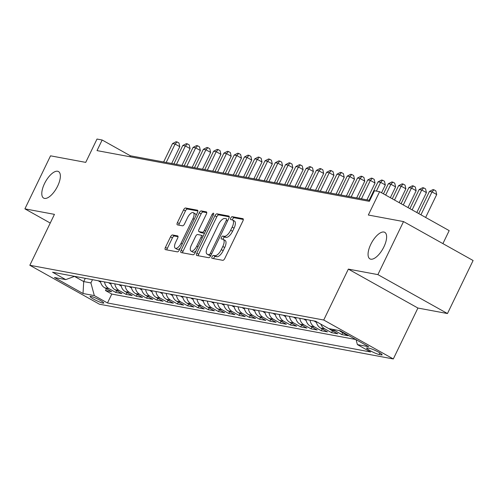 <?xml version="1.0" encoding="UTF-8"?>
<svg xmlns="http://www.w3.org/2000/svg" width="498" height="498" viewBox="0 0 498 498"><rect width="100%" height="100%" fill="white"/><g stroke="black" fill="none" stroke-linecap="round" stroke-linejoin="round"><path stroke-width="0.75" d="M212.061 256.738A1.631 0.685 -60.8 0 0 211.974 258.294A1.631 0.685 -60.8 0 0 212.067 258.325L222.78 260.323A2.334 0.984 -60.8 0 0 224.797 258.431L242.912 220.95A2.334 0.984 -60.8 0 0 243.043 218.728A2.334 0.984 -60.8 0 0 242.912 218.678L232.199 216.686A1.631 0.685 -60.8 0 0 230.786 218.012A1.631 0.685 -60.8 0 0 230.692 219.568A1.631 0.685 -60.8 0 0 230.786 219.599L232.174 219.855A7.464 3.144 -60.8 0 1 232.597 220.01A7.464 3.144 -60.8 0 1 232.18 227.119L230.667 230.244A7.464 3.144 -60.8 0 1 224.225 236.307L222.836 236.046A1.631 0.685 -60.8 0 0 221.423 237.372A1.631 0.685 -60.8 0 0 221.33 238.928A1.631 0.685 -60.8 0 0 221.423 238.965L222.811 239.221A7.464 3.144 -60.8 0 1 223.235 239.37A7.464 3.144 -60.8 0 1 222.818 246.485L221.311 249.61A7.464 3.144 -60.8 0 1 214.862 255.673L213.474 255.412A1.631 0.685 -60.8 0 0 212.061 256.738M223.235 239.37L225.115 240.422A7.464 3.144 -60.8 0 1 224.698 247.537L223.191 250.662A7.464 3.144 -60.8 0 1 216.742 256.725L215.354 256.464A1.631 0.685 -60.8 0 0 213.941 257.79A1.631 0.685 -60.8 0 0 213.673 258.624M243.329 219.462L234.079 217.738A1.631 0.685 -60.8 0 0 232.666 219.064A1.631 0.685 -60.8 0 0 232.392 219.917M232.597 220.01L234.477 221.062A7.464 3.144 -60.8 0 1 234.06 228.171L232.554 231.296A7.464 3.144 -60.8 0 1 226.104 237.359L224.716 237.098A1.631 0.685 -60.8 0 0 223.303 238.424A1.631 0.685 -60.8 0 0 223.029 239.277M57.656 186.053A15.201 6.399 -60.8 0 0 58.503 171.561A15.201 6.399 -60.8 0 0 44.503 183.606A15.201 6.399 -60.8 0 0 43.656 198.098A15.201 6.399 -60.8 0 0 57.656 186.053M383.921 246.834A15.201 6.399 -60.8 0 0 384.767 232.342A15.201 6.399 -60.8 0 0 370.767 244.387A15.201 6.399 -60.8 0 0 369.921 258.879A15.201 6.399 -60.8 0 0 383.921 246.834M102.93 303.101A7.601 0.971 -154.2 0 0 103.758 303.045A7.601 0.971 -154.2 0 0 98.816 299.603A7.601 0.971 -154.2 0 0 90.891 296.372A7.601 0.971 -154.2 0 0 90.07 296.428A7.601 0.971 -154.2 0 0 95.012 299.871A7.601 0.971 -154.2 0 0 102.93 303.101M172.532 234.963A2.334 0.984 -60.8 0 0 170.521 236.855L165.436 247.369A2.334 0.984 -60.8 0 0 165.305 249.591A2.334 0.984 -60.8 0 0 165.436 249.641L177.338 251.857A2.334 0.984 -60.8 0 0 179.355 249.965L197.476 212.484A2.334 0.984 -60.8 0 0 197.606 210.262A2.334 0.984 -60.8 0 0 197.469 210.212L185.567 207.996A2.334 0.984 -60.8 0 0 183.557 209.895L177.413 222.594A2.334 0.984 -60.8 0 0 177.282 224.816A2.334 0.984 -60.8 0 0 177.419 224.866L182.511 225.812A2.334 0.984 -60.8 0 0 184.528 223.919L187.572 217.62A6.237 2.627 -60.8 0 1 193.317 212.677A6.237 2.627 -60.8 0 1 192.969 218.622L181.042 243.298A6.237 2.627 -60.8 0 1 175.296 248.241A6.237 2.627 -60.8 0 1 175.645 242.296L177.63 238.181A2.334 0.984 -60.8 0 0 177.761 235.959A2.334 0.984 -60.8 0 0 177.63 235.909L172.532 234.963L174.412 236.015A2.334 0.984 -60.8 0 0 172.401 237.907L167.316 248.421A2.334 0.984 -60.8 0 0 166.898 249.915M377.889 274.616L348.345 269.113L417.922 308.044L447.465 313.547L377.889 274.616L403.523 221.579L368.327 215.024L379.607 191.693L374.471 190.734L369.342 201.341L97.023 150.608L102.152 140.006L97.01 139.048L85.731 162.379L50.535 155.824L24.9 208.855L50.248 223.042M348.345 269.113L323.731 320.021L29.83 265.272L54.444 214.358L24.9 208.855M196.803 253.214A2.334 0.984 -60.8 0 0 196.679 255.437A2.334 0.984 -60.8 0 0 196.81 255.486L208.712 257.703A2.334 0.984 -60.8 0 0 210.729 255.81L228.843 218.329A2.334 0.984 -60.8 0 0 228.974 216.107A2.334 0.984 -60.8 0 0 228.843 216.057L216.941 213.841A2.334 0.984 -60.8 0 0 214.924 215.734L196.803 253.214L198.683 254.266A2.334 0.984 -60.8 0 0 198.272 255.76M193.025 254.783L181.123 252.561A2.334 0.984 -60.8 0 1 180.992 252.517A2.334 0.984 -60.8 0 1 181.123 250.295L199.237 212.814A2.334 0.984 -60.8 0 1 201.254 210.922L206.346 211.868A2.334 0.984 -60.8 0 1 206.483 211.918A2.334 0.984 -60.8 0 1 206.353 214.14L199.001 229.341A2.334 0.984 -60.8 0 0 198.87 231.564A2.334 0.984 -60.8 0 0 199.007 231.607L202.381 232.236A2.334 0.984 -60.8 0 0 204.398 230.344L212.048 214.52A1.631 0.685 -60.8 0 1 213.555 213.225A1.631 0.685 -60.8 0 1 213.461 214.781L195.042 252.884A2.334 0.984 -60.8 0 1 193.025 254.783M403.523 221.579L473.1 260.516L447.465 313.547M106.373 288.728L105.495 290.539L111.664 291.685L104.798 287.844L108.913 288.61A9.506 8.534 -79.4 0 1 104.543 281.924M116.65 290.639L115.773 292.451L121.942 293.602L115.075 289.761L119.184 290.527A9.506 8.534 -79.4 0 1 114.82 283.841M126.928 292.556L126.05 294.368L132.213 295.513L125.353 291.672L129.461 292.438A9.506 8.534 -79.4 0 1 125.098 285.759M137.199 294.467L136.328 296.279L142.49 297.431L135.63 293.59L139.739 294.355A9.506 8.534 -79.4 0 1 135.375 287.67M147.476 296.385L146.605 298.196L152.768 299.342L145.902 295.501L150.016 296.266A9.506 8.534 -79.4 0 1 145.646 289.587M157.754 298.296L156.876 300.107L163.045 301.259L156.179 297.418L160.288 298.184A9.506 8.534 -79.4 0 1 155.924 291.498M168.031 300.213L167.154 302.025L173.323 303.17L166.457 299.329L170.565 300.095A9.506 8.534 -79.4 0 1 166.201 293.415M178.309 302.124L177.431 303.936L183.594 305.087L176.734 301.246L180.842 302.012A9.506 8.534 -79.4 0 1 176.479 295.326M188.58 304.041L187.709 305.853L193.871 306.998L187.011 303.158L191.12 303.923A9.506 8.534 -79.4 0 1 186.75 297.244M198.858 305.953L197.98 307.764L204.149 308.916L197.283 305.075L201.397 305.84A9.506 8.534 -79.4 0 1 197.027 299.155M209.135 307.87L208.257 309.681L214.426 310.827L207.56 306.986L211.669 307.752A9.506 8.534 -79.4 0 1 207.305 301.072M219.413 309.781L218.535 311.592L224.704 312.744L217.838 308.903L221.946 309.669A9.506 8.534 -79.4 0 1 217.582 302.983M229.69 311.698L228.812 313.51L234.975 314.655L228.115 310.814L232.224 311.58A9.506 8.534 -79.4 0 1 227.86 304.901M239.961 313.609L239.09 315.421L245.253 316.572L238.393 312.732L242.501 313.497A9.506 8.534 -79.4 0 1 238.131 306.812M250.239 315.527L249.361 317.338L255.53 318.483L248.664 314.643L252.779 315.408A9.506 8.534 -79.4 0 1 248.409 308.729M260.516 317.438L259.639 319.249L265.808 320.401L258.941 316.56L263.05 317.326A9.506 8.534 -79.4 0 1 258.686 310.64M270.794 319.355L269.916 321.166L276.079 322.312L269.219 318.477L273.327 319.243A9.506 8.534 -79.4 0 1 268.964 312.557M281.065 321.266L280.193 323.078L286.356 324.229L279.496 320.388L283.605 321.154A9.506 8.534 -79.4 0 1 279.241 314.468M291.342 323.183L290.471 324.995L296.634 326.146L289.768 322.306L293.882 323.071A9.506 8.534 -79.4 0 1 289.512 316.386M301.62 325.101L300.742 326.912L306.911 328.058L300.045 324.217L304.16 324.982A9.506 8.534 -79.4 0 1 299.79 318.297M311.897 327.012L311.02 328.823L317.189 329.975L310.322 326.134L314.431 326.9A9.506 8.534 -79.4 0 1 310.067 320.214M322.175 328.929L321.297 330.74L327.46 331.886L320.6 328.045L324.708 328.811A9.506 8.534 -79.4 0 1 320.849 324.161M332.446 330.84L331.575 332.652L337.737 333.803L330.877 329.962L334.986 330.728A9.506 8.534 -79.4 0 1 333.286 329.452M342.724 332.757L341.852 334.569L348.015 335.714L341.149 331.873L342.68 332.16M369.672 348.376L367.406 347.953A7.364 0.94 -154.2 0 0 366.609 348.009A7.364 0.94 -154.2 0 0 371.396 351.345A7.364 0.94 -154.2 0 0 379.065 354.476L381.331 354.9A7.364 0.94 -154.2 0 0 382.128 354.837A7.364 0.94 -154.2 0 0 377.341 351.507A7.364 0.94 -154.2 0 0 369.672 348.376M323.731 320.021L393.308 358.952L99.407 304.203L29.83 265.272M105.495 290.539L111.795 294.063L107.487 302.971L370.562 351.98L357.396 344.61L356.058 339.642M107.487 302.971L94.327 295.607L83.023 293.503L54.438 277.504L65.742 279.615L52.583 272.244L315.651 321.254L328.811 328.618L340.115 330.728L368.701 346.72L357.396 344.61M341.852 334.569L334.986 330.728M331.575 332.652L324.708 328.811M321.297 330.74L314.431 326.9M311.02 328.823L304.16 324.982M300.742 326.912L293.882 323.071M290.471 324.995L283.605 321.154M280.193 323.078L273.327 319.243M269.916 321.166L263.05 317.326M259.639 319.249L252.779 315.408M249.361 317.338L242.501 313.497M239.09 315.421L232.224 311.58M228.812 313.51L221.946 309.669M218.535 311.592L211.669 307.752M208.257 309.681L201.397 305.84M197.98 307.764L191.12 303.923M187.709 305.853L180.842 302.012M177.431 303.936L170.565 300.095M167.154 302.025L160.288 298.184M156.876 300.107L150.016 296.266M146.605 298.196L139.739 294.355M136.328 296.279L129.461 292.438M126.05 294.368L119.184 290.527M115.773 292.451L108.913 288.61M111.795 294.063L355.846 339.524M85.276 278.338L83.714 281.569L90.904 282.914L92.472 279.677M442.903 243.615L449.184 230.624L379.607 191.693M417.922 308.044L393.308 358.952M369.802 200.395L130.358 155.787L102.152 140.006M74.47 276.402L83.714 281.569L83.023 293.503M129.897 156.733L130.358 155.787M339.449 330.604A9.506 8.534 100.6 0 0 341.149 331.873M329.172 328.686A9.506 8.534 100.6 0 0 330.877 329.962M316.267 321.602A9.506 8.534 100.6 0 0 320.6 328.045M305.959 319.448A9.506 8.534 100.6 0 0 310.322 326.134M295.681 317.531A9.506 8.534 100.6 0 0 300.045 324.217M285.404 315.62A9.506 8.534 100.6 0 0 289.768 322.306M275.126 313.703A9.506 8.534 100.6 0 0 279.496 320.388M264.849 311.792A9.506 8.534 100.6 0 0 269.219 318.477M254.578 309.874A9.506 8.534 100.6 0 0 258.941 316.56M244.3 307.963A9.506 8.534 100.6 0 0 248.664 314.643M234.023 306.046A9.506 8.534 100.6 0 0 238.393 312.732M223.745 304.135A9.506 8.534 100.6 0 0 228.115 310.814M213.474 302.218A9.506 8.534 100.6 0 0 217.838 308.903M203.196 300.306A9.506 8.534 100.6 0 0 207.56 306.986M192.919 298.389A9.506 8.534 100.6 0 0 197.283 305.075M182.642 296.478A9.506 8.534 100.6 0 0 187.011 303.158M172.364 294.561A9.506 8.534 100.6 0 0 176.734 301.246M162.093 292.65A9.506 8.534 100.6 0 0 166.457 299.329M151.815 290.732A9.506 8.534 100.6 0 0 156.179 297.418M141.538 288.821A9.506 8.534 100.6 0 0 145.902 295.501M131.26 286.904A9.506 8.534 100.6 0 0 135.63 293.59M120.983 284.987A9.506 8.534 100.6 0 0 125.353 291.672M110.712 283.076A9.506 8.534 100.6 0 0 115.075 289.761M65.742 279.615L74.607 276.353M100.434 281.158A9.506 8.534 100.6 0 0 104.798 287.844M90.904 282.914L94.327 295.607M229.261 216.835L218.821 214.893A2.334 0.984 -60.8 0 0 216.804 216.786L198.683 254.266M209.011 254.584A1.631 0.685 -60.8 0 0 210.424 253.258L226.322 220.359A1.631 0.685 -60.8 0 0 226.416 218.803A1.631 0.685 -60.8 0 0 226.322 218.765L224.859 218.498A7.464 3.144 -60.8 0 0 218.41 224.554L207.542 247.045A7.464 3.144 -60.8 0 0 207.124 254.154A7.464 3.144 -60.8 0 0 207.548 254.31L210.828 255.599M207.124 254.154L209.004 255.206A7.464 3.144 -60.8 0 0 209.428 255.362L207.548 254.31M210.816 255.617L209.428 255.362M206.763 212.646L203.134 211.974A2.334 0.984 -60.8 0 0 201.117 213.866L183.003 251.347A2.334 0.984 -60.8 0 0 182.585 252.835M200.644 232.529A2.334 0.984 -60.8 0 0 200.75 232.616A2.334 0.984 -60.8 0 0 200.887 232.659L204.267 233.288A2.334 0.984 -60.8 0 0 204.522 233.276M191.375 245.109A6.237 2.627 -60.8 0 0 191.033 251.054A6.237 2.627 -60.8 0 0 196.772 246.118L200.974 237.422A2.334 0.984 -60.8 0 0 201.105 235.199A2.334 0.984 -60.8 0 0 200.974 235.156L197.594 234.521A2.334 0.984 -60.8 0 0 195.577 236.419L191.375 245.109M191.033 251.054L192.913 252.113A6.237 2.627 -60.8 0 0 195.982 250.942M203.06 236.301A2.334 0.984 -60.8 0 0 202.985 236.251A2.334 0.984 -60.8 0 0 202.854 236.208L201.217 235.286M178.047 236.693L174.412 236.015M175.296 248.241L177.176 249.293A6.237 2.627 -60.8 0 0 180.245 248.122M195.963 215.615A6.237 2.627 -60.8 0 0 195.197 213.729L193.317 212.677M197.893 210.996L187.447 209.048A2.334 0.984 -60.8 0 0 185.437 210.947L179.292 223.646A2.334 0.984 -60.8 0 0 178.882 225.133M425.634 217.445L436.709 194.537L432.003 191.904L429.438 191.425L418.725 213.58M420.928 214.812L432.003 191.904L433.976 189.794L435.856 190.846L436.709 194.537M429.438 191.425L432.949 189.601L433.976 189.794M416.814 212.509L426.431 192.62L421.731 189.993L419.16 189.514L409.91 208.65M412.114 209.882L421.731 189.993L423.705 187.877L425.585 188.929L426.431 192.62M419.16 189.514L422.671 187.69L423.705 187.877M407.999 207.579L416.154 190.709L411.454 188.076L408.883 187.597L401.095 203.713M403.299 204.946L411.454 188.076L413.427 185.966L415.307 187.018L416.154 190.709M408.883 187.597L412.4 185.773L413.427 185.966M399.184 202.642L405.876 188.792L401.176 186.165L398.605 185.686L392.275 198.783M394.478 200.015L401.176 186.165L403.15 184.048L405.03 185.1L405.876 188.792M398.605 185.686L402.123 183.862L403.15 184.048M316.417 322.337L315.309 321.801A6.293 5.652 -79.4 0 1 314.25 320.992M390.364 197.712L395.599 186.881L390.899 184.248L388.334 183.768L383.46 193.846M385.664 195.079L390.899 184.248L392.872 182.137L394.752 183.189L395.599 186.881M388.334 183.768L391.845 181.944L392.872 182.137M306.139 320.426L305.031 319.89A6.293 5.652 -79.4 0 1 303.979 319.081M381.549 192.776L385.328 184.963L380.621 182.336L378.057 181.857L369.155 200.271M376.388 191.089L380.621 182.336L382.595 180.22L384.475 181.272L385.328 184.963M378.057 181.857L381.568 180.033L382.595 180.22M295.868 318.508L294.754 317.973A6.293 5.652 -79.4 0 1 293.702 317.164M366.926 199.86L375.05 183.052L370.35 180.419L367.779 179.94L358.877 198.36M361.448 198.839L370.35 180.419L372.323 178.309L374.203 179.361L375.05 183.052M367.779 179.94L371.29 178.116L372.323 178.309M285.591 316.591L284.476 316.062A6.293 5.652 -79.4 0 1 283.424 315.253M356.649 197.943L364.773 181.135L360.073 178.508L357.502 178.029L348.6 196.442M351.171 196.922L360.073 178.508L362.046 176.392L363.926 177.444L364.773 181.135M357.502 178.029L361.019 176.205L362.046 176.392M275.313 314.68L274.199 314.145A6.293 5.652 -79.4 0 1 273.147 313.335M346.371 196.025L354.495 179.224L349.795 176.591L347.224 176.111L338.323 194.531M340.893 195.004L349.795 176.591L351.769 174.481L353.648 175.533L354.495 179.224M347.224 176.111L350.741 174.288L351.769 174.481M265.036 312.763L263.928 312.234A6.293 5.652 -79.4 0 1 262.869 311.424M336.094 194.114L344.224 177.307L339.518 174.68L336.953 174.2L328.045 192.614M330.616 193.093L339.518 174.68L341.491 172.563L343.371 173.615L344.224 177.307M336.953 174.2L340.464 172.37L341.491 172.563M254.764 310.852L253.65 310.316A6.293 5.652 -79.4 0 1 252.598 309.507M325.823 192.197L333.946 175.396L329.246 172.762L326.676 172.283L317.774 190.703M320.339 191.176L329.246 172.762L331.214 170.652L333.094 171.704L333.946 175.396M326.676 172.283L330.186 170.459L331.214 170.652M244.487 308.934L243.373 308.405A6.293 5.652 -79.4 0 1 242.321 307.596M315.545 190.286L323.669 173.478L318.969 170.845L316.398 170.372L307.496 188.786M310.067 189.265L318.969 170.845L320.942 168.735L322.822 169.787L323.669 173.478M316.398 170.372L319.915 168.542L320.942 168.735M234.209 307.023L233.095 306.488A6.293 5.652 -79.4 0 1 232.043 305.679M305.268 188.369L313.391 171.567L308.692 168.934L306.121 168.455L297.219 186.875M299.79 187.348L308.692 168.934L310.665 166.824L312.545 167.876L313.391 171.567M306.121 168.455L309.638 166.631L310.665 166.824M223.932 305.106L222.818 304.571A6.293 5.652 -79.4 0 1 221.766 303.761M294.99 186.457L303.114 169.65L298.414 167.017L295.843 166.544L286.941 184.957M289.512 185.437L298.414 167.017L300.387 164.906L302.267 165.959L303.114 169.65M295.843 166.544L299.36 164.714L300.387 164.906M213.654 303.195L212.546 302.66A6.293 5.652 -79.4 0 1 211.494 301.85M284.713 184.54L292.843 167.733L288.137 165.106L285.572 164.626L276.664 183.04M279.235 183.519L288.137 165.106L290.11 162.995L291.99 164.047L292.843 167.733M285.572 164.626L289.083 162.802L290.11 162.995M203.383 301.278L202.269 300.742A6.293 5.652 -79.4 0 1 201.217 299.933M274.442 182.629L282.565 165.822L277.865 163.188L275.294 162.715L266.393 181.129M268.957 181.608L277.865 163.188L279.832 161.078L281.719 162.13L282.565 165.822M275.294 162.715L278.805 160.885L279.832 161.078M193.106 299.366L191.991 298.831A6.293 5.652 -79.4 0 1 190.939 298.022M264.164 180.712L272.288 163.904L267.588 161.277L265.017 160.798L256.115 179.212M258.686 179.691L267.588 161.277L269.561 159.167L271.441 160.219L272.288 163.904M265.017 160.798L268.534 158.974L269.561 159.167M182.828 297.449L181.714 296.914A6.293 5.652 -79.4 0 1 180.662 296.105M253.887 178.801L262.01 161.993L257.31 159.36L254.739 158.881L245.838 177.3M248.409 177.78L257.31 159.36L259.284 157.25L261.164 158.302L262.01 161.993M254.739 158.881L258.257 157.057L259.284 157.25M172.551 295.538L171.436 295.003A6.293 5.652 -79.4 0 1 170.384 294.194M243.609 176.883L251.733 160.076L247.033 157.449L244.462 156.97L235.56 175.383M238.131 175.862L247.033 157.449L249.006 155.339L250.886 156.391L251.733 160.076M244.462 156.97L247.979 155.146L249.006 155.339M162.273 293.621L161.165 293.085A6.293 5.652 -79.4 0 1 160.113 292.276M233.332 174.972L241.462 158.165L236.755 155.532L234.191 155.052L225.289 173.472M227.854 173.951L236.755 155.532L238.729 153.421L240.609 154.473L241.462 158.165M234.191 155.052L237.702 153.228L238.729 153.421M152.002 291.71L150.888 291.174A6.293 5.652 -79.4 0 1 149.836 290.365M223.06 173.055L231.184 156.248L226.484 153.621L223.913 153.141L215.012 171.555M217.576 172.034L226.484 153.621L228.458 151.504L230.337 152.562L231.184 156.248M223.913 153.141L227.424 151.317L228.458 151.504M141.725 289.792L140.61 289.257A6.293 5.652 -79.4 0 1 139.558 288.448M212.783 171.144L220.907 154.336L216.207 151.703L213.636 151.224L204.734 169.644M207.305 170.123L216.207 151.703L218.18 149.593L220.06 150.645L220.907 154.336M213.636 151.224L217.153 149.4L218.18 149.593M131.447 287.881L130.333 287.346A6.293 5.652 -79.4 0 1 129.281 286.537M202.505 169.227L210.629 152.419L205.929 149.792L203.358 149.313L194.457 167.726M197.027 168.206L205.929 149.792L207.903 147.676L209.783 148.728L210.629 152.419M203.358 149.313L206.875 147.489L207.903 147.676M121.17 285.964L120.062 285.429A6.293 5.652 -79.4 0 1 119.003 284.619M192.228 167.316L200.352 150.508L195.652 147.875L193.087 147.396L184.179 165.815M186.75 166.295L195.652 147.875L197.625 145.765L199.505 146.817L200.352 150.508M193.087 147.396L196.598 145.572L197.625 145.765M110.892 284.053L109.784 283.518A6.293 5.652 -79.4 0 1 108.732 282.708M181.951 165.398L190.08 148.591L185.374 145.964L182.81 145.484L173.908 163.898M176.473 164.377L185.374 145.964L187.348 143.847L189.228 144.899L190.08 148.591M182.81 145.484L186.32 143.661L187.348 143.847M100.621 282.136L99.507 281.6A6.293 5.652 -79.4 0 1 98.455 280.791M171.679 163.487L179.803 146.68L175.103 144.047L172.532 143.567L163.63 161.987M166.195 162.466L175.103 144.047L177.076 141.936L178.956 142.988L179.803 146.68M172.532 143.567L176.043 141.743L177.076 141.936M381.673 354.178L381.331 354.9M379.831 352.895L379.065 354.476M216.742 256.725L214.862 255.673M223.191 250.662L221.311 249.61M224.698 247.537L222.818 246.485M224.716 237.098L222.836 236.046M226.104 237.359L224.225 236.307M232.554 231.296L230.667 230.244M234.06 228.171L232.18 227.119M234.079 217.738L232.199 216.686M215.354 256.464L213.474 255.412M216.804 216.786L214.924 215.734M218.821 214.893L216.941 213.841M211.631 253.93L210.424 253.258M227.536 221.031L226.322 220.359M183.003 251.347L181.123 250.295M201.117 213.866L199.237 212.814M203.134 211.974L201.254 210.922M200.887 232.659L199.007 231.607M204.267 233.288L202.381 232.236M205.612 231.022L204.398 230.344M213.262 215.198L212.048 214.52M197.986 246.796L196.772 246.118M202.188 238.1L200.974 237.422M182.249 243.976L181.042 243.298M194.176 219.301L192.969 218.622M179.292 223.646L177.413 222.594M185.437 210.947L183.557 209.895M187.447 209.048L185.567 207.996M167.316 248.421L165.436 247.369M172.401 237.907L170.521 236.855M315.427 321.864L316.348 322.032M305.15 319.946L306.071 320.121M294.872 318.035L295.8 318.203M284.595 316.118L285.522 316.292M274.323 314.201L275.245 314.375M264.046 312.29L264.967 312.464M253.768 310.372L254.69 310.547M243.491 308.461L244.418 308.636M233.213 306.544L234.141 306.718M222.942 304.633L223.863 304.807M212.665 302.716L213.586 302.89M202.387 300.804L203.315 300.973M192.11 298.887L193.037 299.061M181.832 296.976L182.76 297.144M171.561 295.059L172.482 295.233M161.284 293.148L162.205 293.316M151.006 291.23L151.934 291.405M140.729 289.319L141.656 289.487M130.451 287.402L131.379 287.576M120.18 285.491L121.101 285.659M109.902 283.574L110.824 283.748M99.625 281.663L100.552 281.831M200.75 232.616L198.87 231.564M202.985 236.251L201.105 235.199"/></g></svg>
